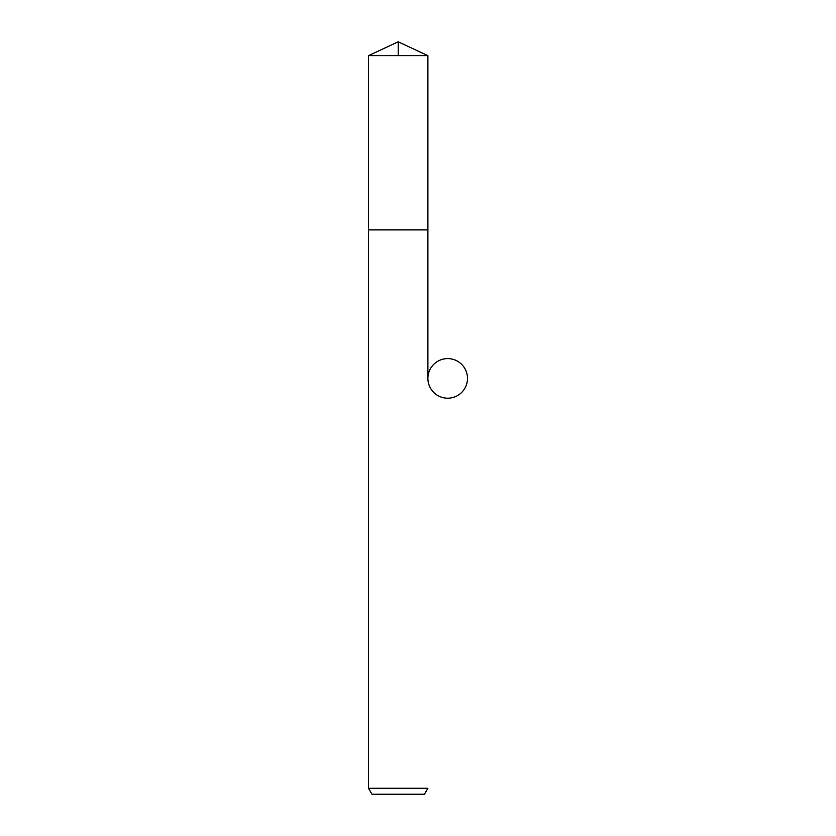 <?xml version="1.0" encoding="UTF-8"?>
<svg xmlns="http://www.w3.org/2000/svg" width="836" height="836" viewBox="0 0 836 836"><rect width="100%" height="100%" fill="white"/><g stroke="black" fill="none" stroke-linecap="round" stroke-linejoin="round"><path stroke-width="1.25" d="M368.498 788.264L427.896 788.264L424.469 794.2L371.926 794.2L368.498 788.264L368.498 229.9L427.896 229.9L427.896 55.646L398.197 41.8L368.498 55.646L427.896 55.646L427.896 229.9L427.896 55.646L398.197 41.8L398.197 55.646M368.498 55.646L368.498 229.9L427.896 229.9L427.896 378.405A19.803 19.803 0 0 1 457.595 361.256A19.803 19.803 0 0 1 457.595 395.543A19.803 19.803 0 0 1 427.896 378.405L427.896 229.9M424.469 794.2L427.896 788.264"/></g></svg>
